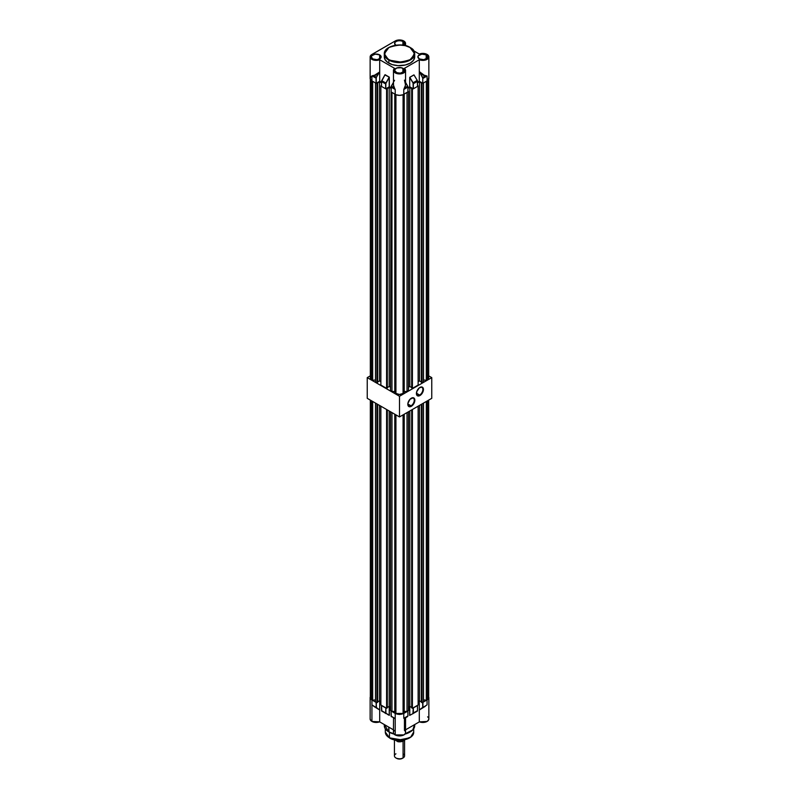 <?xml version="1.0" encoding="UTF-8"?>
<svg xmlns="http://www.w3.org/2000/svg" width="799" height="799" viewBox="0 0 799 799"><rect width="100%" height="100%" fill="white"/><g stroke="black" fill="none" stroke-linecap="round" stroke-linejoin="round"><path stroke-width="1.2" d="M411.036 405.812A4.564 2.637 120 0 0 414.262 400.299A4.564 2.637 120 0 0 411.185 398.282A4.564 2.637 -60 0 1 413.323 398.132A4.564 2.637 -60 0 1 414.022 401.787A4.564 2.637 -60 0 1 411.036 405.812L407.83 403.954L411.036 405.812A4.564 2.637 -60 0 1 408.758 406.032A4.564 2.637 -60 0 1 407.82 404.104A4.564 2.637 120 0 0 411.036 405.812L411.325 406.301L411.036 405.812M411.325 398.192A4.964 2.866 -60 0 1 414.841 400.219A4.964 2.866 -60 0 1 411.325 406.301L414.571 401.927L414.571 398.821L413.283 397.752L409.987 399.28L407.88 403.445L408.409 406.192L409.378 406.751L411.325 406.301A4.964 2.866 -60 0 1 407.82 404.274A4.964 2.866 -60 0 1 411.325 398.192L411.325 398.192M419.645 395.046A4.564 2.637 120 0 0 422.871 389.542A4.564 2.637 120 0 0 419.785 387.525A4.564 2.637 -60 0 1 421.922 387.375A4.564 2.637 -60 0 1 422.621 391.031A4.564 2.637 -60 0 1 419.645 395.046L416.429 393.198L419.645 395.046A4.564 2.637 -60 0 1 417.358 395.275A4.564 2.637 -60 0 1 416.419 393.348A4.564 2.637 120 0 0 419.645 395.046L419.924 395.545L419.645 395.046M419.924 387.435A4.964 2.866 -60 0 1 423.44 389.463A4.964 2.866 -60 0 1 419.924 395.545L423.17 391.17L423.17 388.064L421.882 386.996L419.245 387.905L416.688 391.81L417.008 395.425L418.586 396.014L419.924 395.545A4.964 2.866 -60 0 1 416.419 393.517A4.964 2.866 -60 0 1 419.924 387.435L419.924 387.435M367.24 377.627L370.327 375.85L367.24 377.627L399.5 396.254L367.24 377.627L367.24 398.321L367.24 377.627M428.673 375.85L431.76 377.627L399.5 396.254L399.5 416.938L367.24 398.321L399.5 416.938L399.5 396.254L431.76 377.627L431.76 398.321L399.5 416.938L431.76 398.321L431.76 377.627L428.673 375.85M388.853 47.56L384.299 53.833L388.743 60.045A15.201 8.779 180 0 1 384.299 53.833L384.299 56.899A15.201 8.779 0 0 0 388.743 63.101L388.963 59.665C383.38 57.138 383.38 53.084 388.963 47.501C398.631 44.285 405.652 44.285 410.037 47.501L405.203 45.633L399.5 44.984L393.797 45.633L388.963 47.501L385.737 50.297L384.599 53.583L385.737 56.879L388.963 59.665L393.797 61.533L399.5 62.192L405.203 61.533L410.037 59.665L413.263 56.879L414.401 53.583L413.263 50.297L410.257 47.63A15.201 8.779 180 0 1 414.701 53.833A15.201 8.779 180 0 1 405.323 61.942A15.201 8.779 180 0 1 388.743 60.045L402.756 62.412L411.475 59.246L414.701 53.833L410.037 47.501C415.62 50.037 415.62 54.092 410.037 59.665C400.369 62.891 393.348 62.891 388.963 59.665L388.743 63.101A15.201 8.779 0 0 0 405.323 65.009A15.201 8.779 0 0 0 414.701 56.899L413.552 60.255L410.257 63.101L405.323 65.009L398.012 65.638L392.329 64.639L387.745 62.462L384.948 59.446L384.369 56.04M396.094 72.389L396.024 72.349A4.914 2.836 0 0 0 402.976 72.349A4.914 2.836 0 0 0 402.976 68.334L402.906 68.464A4.814 2.777 180 0 1 404.274 70.801M394.556 68.404A6.052 3.496 0 0 0 393.448 70.442A6.052 3.496 0 0 0 395.215 72.899L395.285 72.779A5.953 3.436 180 0 1 394.636 68.364L393.448 70.432A6.052 3.496 180 0 1 394.556 68.404M419.355 58.926L419.315 58.906A4.914 2.836 0 0 0 426.276 58.906A4.914 2.836 0 0 0 426.276 54.891L426.197 55.011A4.814 2.777 180 0 1 427.565 57.348M403.345 45.213A4.914 2.836 0 0 0 402.976 41.438L402.906 41.568A4.814 2.777 180 0 1 404.274 43.905M372.763 58.926L372.724 58.906A4.914 2.836 0 0 0 379.685 58.906A4.914 2.836 0 0 0 379.685 54.891L379.605 55.011A4.814 2.777 180 0 1 380.973 57.348M372.724 58.906A4.814 2.777 180 0 1 371.435 56.609A4.814 2.777 180 0 1 374.661 54.342A4.814 2.777 180 0 1 379.605 55.011L379.605 58.906L379.605 55.011A4.814 2.777 180 0 1 381.023 56.979C379.795 59.665 377.048 60.305 372.773 58.896L371.385 56.979A4.814 2.777 180 0 1 374.361 54.412A4.814 2.777 180 0 1 379.605 55.011L381.023 56.339L380.743 57.987L377.168 59.685L372.724 58.906L371.385 57.448L371.665 55.81L375.24 54.112L379.685 54.891A4.914 2.836 0 0 0 372.724 54.891A4.914 2.836 0 0 0 372.724 58.906L372.773 58.896M396.074 45.453L394.686 43.526A4.814 2.777 180 0 1 397.662 40.959A4.814 2.777 180 0 1 402.906 41.568L402.906 45.153L402.906 41.568A4.814 2.777 180 0 1 404.314 43.526L403.295 45.203M396.024 72.349A4.814 2.777 180 0 1 394.726 70.052A4.814 2.777 180 0 1 397.962 67.795A4.814 2.777 180 0 1 402.906 68.464L402.976 68.334A4.914 2.836 0 0 0 396.024 68.334A4.914 2.836 0 0 0 396.024 72.349L394.676 70.901L394.676 69.793L396.773 67.985L401.378 67.725L404.044 69.263L404.044 71.431L400.459 73.128L396.773 72.709L394.686 70.432A4.814 2.777 180 0 1 397.662 67.865A4.814 2.777 180 0 1 402.906 68.464L402.906 72.359L402.906 68.464A4.814 2.777 180 0 1 404.314 70.432C403.086 73.109 400.339 73.748 396.074 72.349L395.954 72.479M419.325 58.906A4.814 2.777 180 0 1 418.027 56.609A4.814 2.777 180 0 1 421.253 54.342A4.814 2.777 180 0 1 426.197 55.011L426.197 58.906L426.197 55.011A4.814 2.777 180 0 1 427.615 56.979C426.386 59.665 423.64 60.305 419.375 58.896L417.977 56.979A4.814 2.777 180 0 1 420.953 54.412A4.814 2.777 180 0 1 426.197 55.011L427.615 56.339L427.335 57.987L423.76 59.685L419.315 58.906L417.977 57.448L418.257 55.81L421.832 54.112L426.276 54.891A4.914 2.836 0 0 0 419.315 54.891A4.914 2.836 0 0 0 419.315 58.906L419.375 58.896M419.395 71.66L425.298 76.015L419.395 71.66M371.165 76.474L370.147 78.412L371.925 80.889L371.925 75.805L376.429 74.806L379.715 71.94L373.822 75.705L379.705 71.93L379.705 59.745A6.052 3.496 180 0 1 373.423 60.005A6.052 3.496 180 0 1 370.147 56.899A6.052 3.496 180 0 1 371.925 54.422L395.215 40.979A6.052 3.496 180 0 1 403.785 40.979L399.5 39.95L395.215 40.979L371.205 54.921L370.207 57.398L371.575 59.156L375.44 60.364L379.705 59.745L394.636 68.364L393.567 70.642L395.285 72.779L400.349 73.748L403.335 72.979L405.163 71.411L405.283 69.523L404.364 68.364L419.295 59.745L424.659 60.225L428.064 58.617L428.693 56.11L427.075 54.422L423.3 53.413L419.295 54.042A6.052 3.496 180 0 1 427.075 54.422A6.052 3.496 180 0 1 428.853 56.899A6.052 3.496 180 0 1 425.577 60.005A6.052 3.496 180 0 1 419.295 59.745L404.364 68.364L405.552 70.432A6.052 3.496 180 0 1 401.817 73.658A6.052 3.496 180 0 1 395.215 72.899A6.052 3.496 180 0 1 393.448 70.432L393.517 86.402L395.215 89.478L393.947 87.71L391.32 86.192L391.071 91.945L396.134 94.771L399.5 95.361L402.866 94.771L407.929 91.855M394.556 80.3L394.127 81.218M370.147 56.899L370.147 78.412A6.052 3.496 0 0 0 371.925 80.889L376.139 83.306L379.705 81.268L381.463 82.277L379.705 81.268L379.715 71.94L379.705 81.268L376.219 83.286L376.219 78.202L376.069 83.286L371.925 80.889L371.925 75.805L376.069 78.202L376.069 83.286L376.069 78.202A1.318 0.759 -60 0 1 376.359 77.253L379.086 72.709L376.489 74.896L373.832 75.795L376.359 77.253L373.832 75.795L371.925 75.805L376.219 78.202A1.218 0.699 -60 0 1 376.489 77.323L376.069 78.202A1.318 0.759 120 0 1 376.359 77.253L379.705 71.95L376.359 77.253L379.705 71.95L379.705 59.745L394.606 68.354M385.038 74.746L381.493 81.548A1.318 0.759 -60 0 1 381.742 80.659L381.712 80.639A1.218 0.699 120 0 0 381.493 81.468L385.647 83.945A1.318 0.759 -60 0 1 385.907 83.066L381.742 80.659A1.318 0.759 120 0 0 381.493 81.548L381.493 86.412L385.647 88.819L385.647 83.945L381.493 81.548L381.493 86.412L385.677 88.829L389.243 86.821L391.041 87.81L389.213 86.841L389.193 77.143L385.038 74.746L381.722 80.649L385.058 74.677L389.213 77.074L385.907 83.066L381.742 80.659L385.058 74.677L389.213 77.074L389.353 86.841L389.313 77.203L384.908 74.916M391.071 91.855L395.215 94.342A6.052 3.496 0 0 0 403.785 94.342L403.785 89.478L405.552 85.014L404.444 80.1M407.959 87.81L409.717 86.801L413.323 88.829L417.507 86.412L413.353 88.819L413.353 83.735L417.507 81.328L417.537 86.372L417.507 81.328A1.318 0.759 -120 0 0 417.218 80.379L413.962 74.956L409.807 77.353L413.942 74.876L409.807 77.353L413.063 82.786L417.218 80.379L413.063 82.786A1.318 0.759 60 0 1 413.353 83.735L417.507 81.328A1.318 0.759 60 0 0 417.218 80.379L413.942 74.876L409.787 77.283L413.063 82.786L413.213 88.819L409.717 86.801L409.717 77.473L412.943 82.856A1.218 0.699 60 0 1 413.213 83.735L413.213 88.819L413.353 83.735A1.318 0.759 -120 0 0 413.063 82.786L409.717 77.473L409.717 86.801L407.959 87.81M428.853 56.899L428.853 78.412A6.052 3.496 0 0 1 427.075 80.889L422.781 83.286L422.781 78.422A1.218 0.699 60 0 0 422.551 77.603L422.671 77.533A1.318 0.759 60 0 1 422.931 78.422L427.075 76.025L427.075 80.889L427.075 76.025L422.931 78.422A1.318 0.759 -120 0 0 422.671 77.533L419.295 71.52L419.295 59.745L419.295 71.52L422.232 74.647L427.075 76.025L425.298 76.015L422.671 77.533L419.914 72.559L423.979 75.725L427.075 76.025L425.298 76.015L422.671 77.533L419.295 71.53L419.295 81.268L419.295 71.56L422.721 78.022L422.781 83.286L419.295 81.268L417.537 82.277L419.295 81.268L422.931 83.286L427.835 80.359L428.733 77.733M419.295 54.042L413.872 50.916L419.295 54.042M404.444 45.473L405.532 43.156L403.785 40.979A6.052 3.496 180 0 1 405.552 43.446A6.052 3.496 180 0 1 404.504 45.423M395.086 44.694A4.914 2.836 0 0 1 396.644 41.139A4.914 2.836 0 0 1 402.976 41.438L402.906 41.568A4.814 2.777 180 0 0 397.962 40.899A4.814 2.777 180 0 0 394.726 43.156A4.814 2.777 180 0 0 396.024 45.453L394.676 44.005L394.956 42.357L396.773 41.089L399.5 40.609L402.227 41.089L404.044 42.357L404.324 44.005L402.976 45.453M414.411 55.181L414.701 56.899L414.701 53.833C414.631 51.336 413.123 49.218 410.187 47.491C401.488 41.938 383.68 46.102 384.299 53.833M405.552 82.287L407.959 87.031L407.959 91.905L407.929 86.991L403.785 89.478L403.785 94.342L407.929 91.945L407.929 87.081A1.318 0.759 60 0 0 407.68 86.192L407.929 86.991A1.218 0.699 -120 0 0 407.7 86.182L405.552 82.377L407.68 86.192L405.053 87.71L405.552 84.055L405.053 87.71L403.785 89.478L407.929 87.081A1.318 0.759 -120 0 0 407.68 86.192L405.053 87.71L403.785 89.478L405.013 87.66L405.532 84.285M404.414 68.354L404.364 68.364A5.953 3.436 180 0 1 403.335 72.979A5.953 3.436 180 0 1 395.285 72.779L395.215 72.899A6.052 3.496 0 0 0 401.498 73.728A6.052 3.496 0 0 0 405.522 70.831A6.052 3.496 0 0 0 404.444 68.404A6.052 3.496 180 0 1 405.552 70.432L405.552 84.984M395.215 89.478L395.215 94.342L395.215 89.478L391.071 87.081L395.215 89.478M393.448 84.984L394.856 89.029L391.32 86.192L393.448 82.377L391.32 86.192A1.318 0.759 120 0 0 391.071 87.081A1.318 0.759 -60 0 1 391.32 86.192L391.3 86.172A1.218 0.699 120 0 0 391.071 86.991L391.071 91.945L391.041 87.031L393.448 82.287M381.463 86.372L381.622 80.849M385.787 88.819L389.213 86.841L389.213 77.403L385.857 83.545L385.787 88.819L385.787 83.945A1.218 0.699 -60 0 1 386.027 83.126L389.213 77.173L385.907 83.066A1.318 0.759 120 0 0 385.647 83.945L385.787 88.819M417.238 80.369L417.507 81.248A1.218 0.699 -120 0 0 417.238 80.369L414.012 74.986M393.448 82.327L391.3 86.172M404.224 89.098L404.314 88.559M407.7 86.172L405.552 82.327M389.463 732.293L389.463 737.837A14.192 8.19 -0 0 0 404.933 739.614A14.192 8.19 -0 0 0 413.692 732.044L410.676 737.097L402.536 740.044L389.463 737.837L389.463 732.293L388.743 731.874A15.201 8.779 -0 0 0 393.957 733.842L388.743 731.874L388.743 727.12L389.123 732.084A14.192 8.19 180 0 0 389.463 732.293A14.192 8.19 180 0 0 394.157 734.091L389.463 732.293M409.877 732.084A14.192 8.19 180 0 1 404.843 734.091L409.877 732.084M414.591 724.613L412.773 729.946L405.043 733.842A15.201 8.779 -0 0 0 414.701 725.672L414.701 724.543M393.547 718.031L393.448 732.413A6.052 3.496 0 0 0 395.215 734.89L395.215 718.531L393.547 718.031M371.964 721.467L379.705 721.817L379.705 709.921L371.925 704.848L371.925 721.437A6.052 3.496 -0 0 0 379.705 721.817L379.705 709.862L371.925 704.848L379.705 709.902L379.705 700.923L379.705 709.902L376.279 707.584L376.309 702.351L376.069 707.245L379.096 709.632L373.692 706.316L379.635 709.911L376.449 707.794L376.219 702.401L371.925 700.004L371.925 704.848L376.329 707.844L376.069 702.401L371.165 699.475L370.147 697.527L370.147 718.97A6.052 3.496 0 0 0 371.925 721.437L371.925 700.004L370.147 697.527L370.327 696.698M425.308 706.316L419.904 709.632L425.308 706.316M405.413 717.941L407.68 716.493L403.785 718.301L407.929 715.904L403.785 718.301L407.68 716.493L405.433 717.872M387.565 714.456L389.223 715.275L387.565 714.456M381.463 710.571L389.313 715.325L389.353 706.486L389.353 715.185L389.213 706.406L389.213 715.185L385.647 713.008A1.318 0.759 120 0 0 385.917 713.607L385.877 707.874L385.647 713.008L381.493 710.611L385.897 713.597A1.318 0.759 120 0 0 385.937 713.627A1.318 0.759 -60 0 1 385.917 713.607A1.318 0.759 -60 0 1 385.647 713.008L381.782 711.22L381.582 705.387L381.493 710.521M389.223 715.275L388.674 715.025L389.213 715.325M381.493 705.527L385.647 707.924L381.473 705.507L381.493 710.611M417.507 705.527L413.353 707.924L413.063 713.627L417.507 710.611L417.507 705.527L417.507 710.611L413.353 713.008L413.353 707.924L417.418 705.387L417.507 710.611A1.318 0.759 60 0 1 417.238 711.21A1.318 0.759 60 0 1 417.218 711.22A1.318 0.759 -120 0 0 417.238 711.21A1.318 0.759 -120 0 0 417.507 710.611L417.507 710.521M409.787 715.185L409.787 706.406L409.787 715.185L413.053 713.627L413.213 707.924L412.943 713.577L417.537 710.571M394.466 718.431L391.071 716.134L394.127 718.261M428.673 696.698L427.835 699.475L422.781 702.401L422.931 707.245L422.931 702.401L422.931 707.245L419.295 709.902L427.075 704.848L427.075 700.004L422.691 702.351L422.721 707.584L419.295 709.902L419.295 721.817A6.052 3.496 -0 0 0 425.577 722.076A6.052 3.496 -0 0 0 428.853 718.97L428.853 697.527L427.075 700.004L427.075 704.848L419.295 709.862L420.004 709.662L419.285 709.892L419.315 721.867L427.046 721.457M409.647 715.415L409.647 706.486L409.647 715.415L417.238 711.21M407.929 710.97L403.785 713.447L403.785 718.301L407.929 715.904L407.84 710.92L407.929 715.824M407.959 711.04L403.785 713.447L395.215 713.447L395.215 718.531L393.887 718.211L395.215 718.531L395.215 734.89A6.052 3.496 180 0 0 401.737 735.669A6.052 3.496 180 0 0 405.552 732.523A6.052 3.496 180 0 0 404.444 730.396L404.444 718.491L405.003 718.081L403.785 718.301L403.785 713.447L399.5 714.476L395.215 713.447L395.215 718.531L391.071 716.134L391.071 710.97L395.215 713.447L391.071 710.97M391.071 716.054L391.071 711.06M419.295 700.923L419.295 709.862L419.295 700.923M370.147 697.527L370.606 696.189M428.394 696.189L428.853 697.527M407.959 710.99L407.959 715.864M394.556 730.396A6.052 3.496 180 0 0 393.448 732.603A6.052 3.496 180 0 0 395.215 734.89A6.052 3.496 -0 0 0 401.817 735.649A6.052 3.496 -0 0 0 405.552 732.413C405.912 736.988 393.088 736.988 393.448 732.413M370.187 719.39A6.052 3.496 180 0 0 371.925 721.437A6.052 3.496 180 0 0 379.705 721.817L379.685 721.867C374.541 723.125 371.365 722.166 370.147 718.97M427.615 716.843A6.052 3.496 180 0 1 428.813 719.37A6.052 3.496 180 0 1 419.295 721.817L419.315 721.867C424.459 723.125 427.635 722.166 428.853 718.97M405.552 729.827L419.335 721.877L405.552 729.827M395.255 734.91L403.745 734.91M379.665 721.877L393.448 729.827L379.665 721.877M402.346 735.519L401.617 735.709M400.888 735.839L399.5 735.939M398.112 735.839L395.285 734.93M379.635 721.857L376.109 722.486L372.594 721.787M426.406 721.787L425.268 722.176M424.059 722.406L419.365 721.857M384.299 724.543L384.299 725.672A15.201 8.779 0 0 0 388.743 731.874L384.409 724.613M398.951 740.303L392.818 739.325L389.463 737.837L385.308 732.044A14.192 8.19 0 0 0 389.463 737.837L397.592 740.234L409.428 737.896M409.318 737.966L406.601 739.185M371.016 695.929L370.327 697.527L371.535 699.594L372.694 700.264L375.49 699.824L372.694 700.264L371.535 699.594L371.535 400.798L371.535 699.594A5.883 3.396 0 0 1 370.327 697.527L370.327 400.099M375.49 701.872L376.918 702.701L377.637 702.291L377.637 404.324L377.637 702.291L376.918 702.701L375.49 701.872L375.49 403.076L375.49 701.872M377.637 701.872L379.505 700.803L380.863 701.582L379.505 700.803L377.637 701.872M380.863 704.978L386.596 708.294L387.315 707.874L387.315 409.907L387.315 707.874L386.596 708.294L380.863 704.978L380.863 406.182L380.863 704.978M387.315 707.465L389.183 706.386L390.541 707.175L389.183 706.386L389.183 410.986L389.183 706.386L387.315 707.465M390.541 710.561L391.969 711.39L394.776 711.39L391.969 711.39L390.541 710.561L390.541 411.765L390.541 710.561M394.776 713.008L399.5 714.376L404.224 713.008L403.076 713.677L403.076 414.881L403.076 713.677A5.883 3.396 0 0 1 395.924 713.677L394.776 713.008L394.776 414.212L394.776 713.008M404.224 711.39L407.031 711.39L408.459 710.561L407.031 711.39L407.031 412.594L407.031 711.39L404.224 711.39M408.459 707.175L409.817 706.386L411.685 707.465L409.817 706.386L408.459 707.175M411.685 707.874L412.404 708.294L418.137 704.978L412.404 708.294L412.404 409.497L412.404 708.294L411.685 707.874L411.685 409.907L411.685 707.874M418.137 701.582L419.495 700.803L421.363 701.872L419.495 700.803L419.495 405.393L419.495 700.803L418.137 701.582M421.363 702.291L422.082 702.701L423.51 701.872L422.082 702.701L422.082 403.904L422.082 702.701L421.363 702.291L421.363 404.324L421.363 702.291M428.673 400.099L428.673 697.527A5.883 3.396 0 0 1 427.465 699.594L427.465 400.798L427.465 699.594L426.306 700.264L423.51 699.824L426.306 700.264L427.465 699.594L428.673 697.527L427.984 695.929M372.694 401.468L372.694 700.264L372.694 401.468M376.918 403.904L376.918 702.701L376.918 403.904M386.596 409.497L386.596 708.294L386.596 409.497M395.924 414.881L395.924 713.677L395.924 414.881M391.969 412.594L391.969 711.39L391.969 412.594M404.224 414.212L404.224 713.008L404.224 414.212M408.459 411.765L408.459 710.561L408.459 411.765M418.137 406.182L418.137 704.978L418.137 406.182M423.51 403.076L423.51 701.872L423.51 403.076M426.306 700.264L426.306 401.468L426.306 700.264M409.817 410.986L409.817 706.386L409.817 410.986M379.505 405.393L379.505 700.803L379.505 405.393M394.436 739.824L394.436 755.884A5.064 2.926 0 0 0 397.562 758.581A5.064 2.926 0 0 0 403.086 757.951L400.289 759L396.634 758.361A4.055 2.337 0 0 0 402.366 758.361L403.086 757.951A5.064 2.926 180 0 1 395.914 757.951A5.064 2.926 180 0 1 395.914 753.817M403.086 753.817A5.064 2.926 180 0 1 403.086 757.951L403.086 741.102L403.086 757.951A5.064 2.926 -0 0 0 404.564 755.884L404.564 740.074M395.285 740.124L397.842 741.682L403.805 740.154A6.082 3.516 -0 0 0 404.204 739.894A6.082 3.516 180 0 1 403.805 740.154L397.842 741.682A5.753 3.326 0 0 0 403.565 740.853L403.805 740.154A6.082 3.516 180 0 1 398.292 741.112L396.723 740.204L398.292 741.112A6.082 3.516 0 0 0 403.805 740.154L402.336 741.392L399.37 741.822L394.736 739.884L396.684 740.933M404.843 739.734L403.565 740.853A5.753 3.326 -0 0 0 404.823 739.764M403.086 757.951L402.366 758.361M398.292 740.333L398.292 741.112L398.292 740.333M376.309 83.236L376.918 83.585L379.505 81.688L381.463 82.816L379.505 81.688L379.505 380.893L380.863 381.682L379.505 380.893L377.637 381.972L379.505 380.893L379.505 81.688L376.918 83.585L376.918 382.801L377.637 382.381L377.637 83.176L377.637 382.381L376.918 382.801L375.49 381.972L376.918 382.801L376.918 83.585L376.309 83.236M381.463 85.523L380.863 85.863L381.463 86.212L380.863 85.863L380.863 385.078L386.596 388.384L387.315 387.974L386.956 88.559L389.183 87.271L391.041 88.349L389.183 87.271L386.596 89.178L387.315 88.759L387.315 387.974L386.596 388.384L380.863 385.078L380.863 85.863L381.463 85.523M385.877 88.759L386.596 89.178L386.596 388.384L386.596 89.178L385.877 88.759M391.041 91.166L390.541 390.661L391.969 391.49L394.776 391.49L391.969 391.49L390.541 390.661L391.041 91.166M407.959 91.735L408.459 91.456L408.459 390.661L407.031 391.49L408.459 390.661L408.459 91.456L407.959 91.735M407.959 88.349L409.817 87.271L412.404 89.178L413.123 88.759L412.404 89.178L412.404 388.384L418.137 385.078L412.404 388.384L412.404 89.178L411.685 88.759L411.685 387.974L412.404 388.384L411.685 387.974L412.044 88.559L409.817 87.271L409.817 386.486L411.685 387.555L409.817 386.486L408.459 387.265L409.817 386.486L409.817 87.271L407.959 88.349M417.537 86.212L418.137 85.863L417.537 85.523L418.137 85.863L418.137 385.078L418.137 85.863L417.537 86.212M417.537 82.816L419.495 81.688L422.082 83.585L422.691 83.236L422.082 83.585L422.082 382.801L423.51 381.972L422.082 382.801L422.082 83.585L421.363 83.176L421.363 382.381L422.082 382.801L421.363 382.381L421.722 82.966L419.495 81.688L419.495 380.893L421.363 381.972L419.495 380.893L419.495 81.688L417.537 82.816M371.016 376.029L370.327 377.627L371.535 379.695L372.694 380.354L375.49 379.924L372.694 380.354L371.535 379.695L371.535 80.649L371.535 379.695A5.883 3.396 0 0 1 370.327 377.627L370.327 78.412M387.315 387.555L389.183 386.486L390.541 387.265L389.183 386.486L389.183 87.271L389.183 386.486L387.315 387.555M394.776 393.108L399.5 394.466L404.224 393.108L403.076 393.767L403.076 94.691L403.076 393.767A5.883 3.396 0 0 1 395.924 393.767L394.776 393.108L394.776 94.082L394.776 393.108M404.224 391.49L407.031 391.49L407.031 92.464L407.031 391.49L404.224 391.49M418.137 381.682L419.495 380.893L418.137 381.682M428.673 78.412L428.673 377.627A5.883 3.396 0 0 1 427.465 379.695L427.465 80.649L427.465 379.695L426.306 380.354L423.51 379.924L426.306 380.354L427.465 379.695L428.673 377.627L427.984 376.029M372.694 81.328L372.694 380.354L372.694 81.328M375.49 381.972L375.49 82.946L375.49 381.972M395.924 94.691L395.924 393.767L395.924 94.691M391.969 92.464L391.969 391.49L391.969 92.464M404.224 94.082L404.224 393.108L404.224 94.082M423.51 82.946L423.51 381.972L423.51 82.946M426.306 380.354L426.306 81.328L426.306 380.354M405.552 45.663L405.552 43.446M381.712 80.639L384.958 74.796M414.002 74.936L417.258 80.359L417.537 86.372M413.692 728.818L413.692 732.044C414.262 739.275 397.642 743.16 389.532 737.976L385.308 732.044L385.308 728.818M404.913 718.291L405.572 717.802L405.552 732.413M391.041 711.01L391.34 716.743M395.914 757.951L396.634 758.361"/></g></svg>
